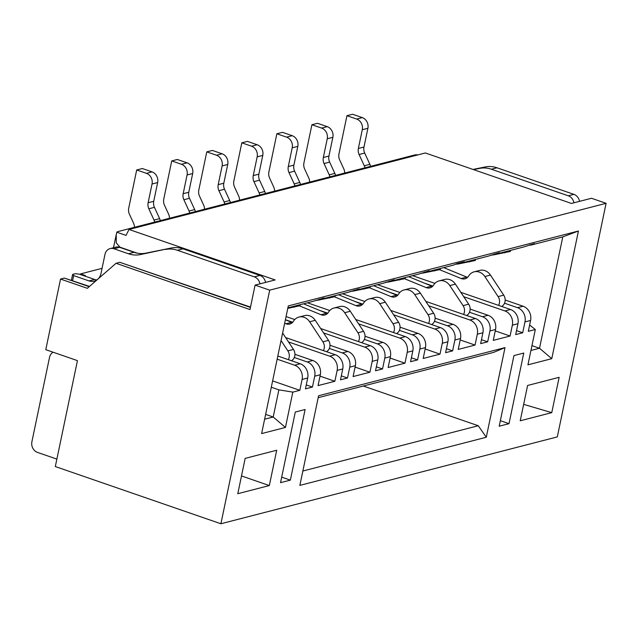 <?xml version="1.0" encoding="UTF-8"?>
<svg xmlns="http://www.w3.org/2000/svg" width="638" height="638" viewBox="0 0 638 638"><rect width="100%" height="100%" fill="white"/><g stroke="black" fill="none" stroke-linecap="round" stroke-linejoin="round"><path stroke-width="0.96" d="M290.354 480.127L280.537 482.663L295.29 412.044L305.108 409.508L290.354 480.127L281.693 477.136M523.766 353.053L509.012 423.68L499.195 426.208L513.949 355.589L523.766 353.053M551.758 412.642L520.225 420.785L527.602 385.472L559.135 377.329L551.758 412.642L523.654 404.356M299.86 485.382L486.284 437.253L505.009 347.622L318.585 395.751L299.86 485.382M276.701 450.245L245.167 458.387L237.791 493.7L269.324 485.558L276.701 450.245M220.9 523.758L269.699 290.162L606.1 203.315L557.301 436.91L220.9 523.758L55.315 466.553L77.445 360.622L45.784 349.68L60.538 279.061L87.326 288.312L116.052 263.295L249.984 309.558L255.088 285.114L275.137 279.938L129.028 229.465L425.339 152.968L571.449 203.442L591.49 198.266L606.1 203.315M529.62 325.013L535.314 329.519L528.304 331.329L530.577 320.459A11.468 9.897 75.5 0 0 523.104 306.232L517.498 307.675A11.468 9.897 75.5 0 1 524.97 321.911L522.697 332.773L515.687 334.583L517.96 323.721A11.468 9.897 75.5 0 0 510.488 309.486L504.881 310.937A11.468 9.897 75.5 0 1 512.354 325.165L510.081 336.027L493.262 340.373L495.535 329.511A11.468 9.897 75.5 0 0 488.062 315.276L482.456 316.727A11.468 9.897 75.5 0 1 489.928 330.955L487.655 341.816L480.645 343.627L482.918 332.765A11.468 9.897 75.5 0 0 475.446 318.537L469.839 319.981A11.468 9.897 75.5 0 1 477.312 334.208L475.039 345.078L458.22 349.417L460.492 338.555A11.468 9.897 75.5 0 0 453.02 324.327L447.413 325.771A11.468 9.897 75.5 0 1 454.886 339.998L452.613 350.868L445.603 352.678L447.876 341.809A11.468 9.897 75.5 0 0 440.403 327.581L434.797 329.033A11.468 9.897 75.5 0 1 442.27 343.26L439.997 354.122L423.177 358.468L425.45 347.598A11.468 9.897 75.5 0 0 417.978 333.371L412.371 334.822A11.468 9.897 75.5 0 1 419.844 349.05L417.571 359.912L410.561 361.722L412.834 350.86A11.468 9.897 75.5 0 0 405.361 336.625L399.755 338.076A11.468 9.897 75.5 0 1 407.227 352.304L404.955 363.174L388.135 367.512L390.408 356.65A11.468 9.897 75.5 0 0 382.936 342.415L377.329 343.866A11.468 9.897 75.5 0 1 384.802 358.093L382.529 368.963L375.519 370.766L377.792 359.904A11.468 9.897 75.5 0 0 370.319 345.676L364.713 347.12A11.468 9.897 75.5 0 1 372.185 361.355L369.912 372.217L353.093 376.556L355.366 365.694A11.468 9.897 75.5 0 0 347.893 351.466L342.287 352.91A11.468 9.897 75.5 0 1 349.76 367.145L347.487 378.007L340.485 379.817L342.75 368.955A11.468 9.897 75.5 0 0 335.277 354.72L329.671 356.171A11.468 9.897 75.5 0 1 337.143 370.399L334.87 381.261L318.051 385.607L320.324 374.745A11.468 9.897 75.5 0 0 312.851 360.51L307.245 361.961A11.468 9.897 75.5 0 1 314.717 376.189L312.445 387.051L305.442 388.861L307.707 377.999A11.468 9.897 75.5 0 0 300.235 363.772L294.628 365.215A11.468 9.897 75.5 0 1 302.101 379.443L299.836 390.312L292.826 392.123L278.878 389.842L273.208 417.005L264.618 419.222M535.314 329.519L527.937 364.824L551.766 358.676L578.435 231.012L288.288 305.921L261.62 433.585L285.449 427.428L292.826 392.123M137.322 253.19L120.016 247.209L116.268 242.895L116.26 234.497L116.842 232.208A11.468 2.879 -168.2 0 1 118.15 231.53L414.461 155.034A11.468 2.879 -168.2 0 1 416.885 154.739L417.555 154.97M80.444 274.563L80.579 273.885L102.064 268.343M269.699 290.162L255.088 285.114M80.579 273.885L85.452 275.568L84.248 275.879M363.301 386.03L478.245 425.737L302.867 471.019M505.009 347.622L493.565 352.399L318.187 397.681M116.052 263.295L119.832 262.314L250.431 307.428M60.538 279.061L64.326 278.08L89.2 286.677M478.245 425.737L486.284 437.253M287.882 307.851L313.29 301.296L324.112 297.89L320.3 299.485L348.332 292.252L359.154 288.847L355.342 290.442L383.374 283.2L394.196 279.795L390.384 281.39L418.416 274.157L429.238 270.751L425.426 272.346L453.459 265.105L457.271 263.51L464.281 261.708L460.461 263.303L488.501 256.061L499.323 252.656L495.503 254.251L523.535 247.018L534.365 243.612L530.545 245.207L529.54 244.856M551.766 358.676L539.517 348.244L562.788 236.881L530.545 245.207M562.788 236.881L578.435 231.012M531.948 345.629L539.517 348.244L530.936 350.461M285.449 427.428L273.208 417.005L265.631 414.389M472.989 169.429L485.255 166.941A28.662 24.738 75.5 0 1 496.994 167.786L573.905 194.359A8.597 7.425 75.5 0 1 579.543 201.353M110.135 248.589L115.741 247.137A8.597 7.425 75.5 0 1 119.593 247.321L134.068 252.313A28.662 24.738 -104.5 0 0 145.807 253.158L171.279 247.999L140.201 254.61A28.662 24.738 75.5 0 1 128.453 253.764L113.987 248.764A8.597 7.425 75.5 0 0 110.135 248.589A8.597 7.425 75.5 0 0 104.983 254.387L101.011 273.407A11.468 9.897 75.5 0 1 94.137 281.143A11.468 9.897 75.5 0 1 89.001 280.903L73.657 275.6L72.62 274.404L75.428 273.678L79.264 274.157L94.607 279.46A11.468 9.897 -104.5 0 0 96.809 279.93M171.279 247.999A28.662 24.738 75.5 0 1 183.026 248.844L259.937 275.417A8.597 7.425 75.5 0 1 265.575 282.411M56.87 459.105L37.506 452.414A8.597 7.425 75.5 0 1 31.9 441.735L49.525 357.384A8.597 7.425 75.5 0 1 53.113 352.216M250.503 307.093L119.832 262.314M89.503 286.422L64.326 278.08M241.499 475.94L269.324 485.558M116.842 232.208L126.021 235.382L129.028 229.465M573.905 194.359L568.298 195.802A8.597 7.425 75.5 0 1 573.937 202.796M568.298 195.802L491.388 169.23L496.994 167.786M485.255 166.941L479.648 168.384A28.662 24.738 75.5 0 1 491.388 169.23M479.648 168.384L473.555 169.62M259.937 275.417L254.331 276.86A8.597 7.425 75.5 0 1 259.969 283.854M254.331 276.86L177.42 250.287L183.026 248.844M165.673 249.45A28.662 24.738 75.5 0 1 177.42 250.287M443.705 267.625L466.761 277.083A7.736 6.683 -104.5 0 0 467.582 277.355M439.622 269.699L461.154 278.527A7.736 6.683 75.5 0 0 464.974 278.822A7.736 6.683 75.5 0 0 468.667 276.007A11.468 9.897 75.5 0 1 474.146 271.836L479.752 270.392A11.468 9.897 75.5 0 1 490.455 275.082L503.717 295.147A7.736 6.683 75.5 0 1 501.683 306.447M362.288 117.607L356.682 119.059L346.944 115.693L352.551 114.242L362.288 117.607A8.597 7.425 75.5 0 1 367.895 128.278L363.979 147.019A8.597 7.425 -104.5 0 0 364.689 153.056L369.88 164.341A8.597 7.425 75.5 0 1 370.55 166.366M510.528 250.375L510.304 251.452L493.629 254.873A17.202 14.841 75.5 0 1 490.877 255.064M408.663 276.677L431.719 286.127A7.736 6.683 -104.5 0 0 432.54 286.406M404.58 278.742L426.112 287.579A7.736 6.683 75.5 0 0 429.932 287.866A7.736 6.683 75.5 0 0 433.625 285.05A11.468 9.897 75.5 0 1 439.103 280.887L444.71 279.436A11.468 9.897 75.5 0 1 455.412 284.133L468.683 304.198A7.736 6.683 75.5 0 1 466.649 315.491M327.246 126.659L321.64 128.102L311.902 124.737L317.509 123.293L327.246 126.659A8.597 7.425 75.5 0 1 332.853 137.329L328.937 156.063A8.597 7.425 -104.5 0 0 329.647 162.108L334.838 173.392A8.597 7.425 75.5 0 1 335.508 175.418M475.485 259.419L475.262 260.495L458.586 263.925A17.202 14.841 75.5 0 1 455.835 264.116M373.621 285.72L396.676 295.179A7.736 6.683 -104.5 0 0 397.498 295.45M369.538 287.794L391.07 296.622A7.736 6.683 75.5 0 0 394.89 296.917A7.736 6.683 75.5 0 0 398.583 294.102A11.468 9.897 75.5 0 1 404.061 289.931L409.668 288.48A11.468 9.897 75.5 0 1 420.378 293.177L433.641 313.242A7.736 6.683 75.5 0 1 431.607 324.543M292.212 135.703L286.598 137.146L276.86 133.781L282.467 132.337L292.212 135.703A8.597 7.425 75.5 0 1 297.81 146.373L293.895 165.114A8.597 7.425 -104.5 0 0 294.604 171.151L299.796 182.436A8.597 7.425 75.5 0 1 300.474 184.462M440.443 268.47L440.22 269.539L423.544 272.968A17.202 14.841 75.5 0 1 420.793 273.16M338.579 294.764L361.634 304.222A7.736 6.683 -104.5 0 0 362.456 304.493M334.495 296.837L356.028 305.666A7.736 6.683 75.5 0 0 359.848 305.961A7.736 6.683 75.5 0 0 363.54 303.146A11.468 9.897 75.5 0 1 369.019 298.975L374.626 297.531A11.468 9.897 75.5 0 1 385.336 302.221L398.598 322.294A7.736 6.683 75.5 0 1 396.565 333.586M257.17 144.746L251.563 146.198L241.818 142.832L247.424 141.381L257.17 144.746A8.597 7.425 75.5 0 1 262.768 155.425L258.853 174.158A8.597 7.425 -104.5 0 0 259.562 180.195L264.754 191.488A8.597 7.425 75.5 0 1 265.432 193.505M405.401 277.514L405.178 278.591L388.502 282.012A17.202 14.841 75.5 0 1 385.751 282.203M303.536 303.816L326.6 313.266A7.736 6.683 -104.5 0 0 327.414 313.545M299.453 305.881L320.994 314.717A7.736 6.683 75.5 0 0 324.806 315.005A7.736 6.683 75.5 0 0 328.498 312.189A11.468 9.897 75.5 0 1 333.977 308.026L339.583 306.575A11.468 9.897 75.5 0 1 350.294 311.272L363.556 331.337A7.736 6.683 75.5 0 1 361.523 342.638M222.128 153.798L216.521 155.241L206.776 151.876L212.382 150.432L222.128 153.798A8.597 7.425 75.5 0 1 227.726 164.468L223.81 183.202A8.597 7.425 -104.5 0 0 224.52 189.247L229.712 200.531A8.597 7.425 75.5 0 1 230.39 202.557M370.359 286.558L370.136 287.634L353.46 291.064A17.202 14.841 75.5 0 1 350.709 291.255M285.393 319.79L291.558 322.318A7.736 6.683 -104.5 0 0 292.371 322.589M284.668 323.243L285.952 323.761A7.736 6.683 75.5 0 0 289.764 324.056A7.736 6.683 75.5 0 0 293.464 321.241A11.468 9.897 75.5 0 1 298.935 317.07L304.541 315.627A11.468 9.897 75.5 0 1 315.252 320.316L328.514 340.381A7.736 6.683 75.5 0 1 326.481 351.682M187.086 162.842L181.479 164.293L171.734 160.928L177.34 159.476L187.086 162.842A8.597 7.425 75.5 0 1 192.684 173.512L188.776 192.253A8.597 7.425 -104.5 0 0 189.478 198.29L194.67 209.575A8.597 7.425 75.5 0 1 195.348 211.601M335.317 295.609L335.094 296.686L318.418 300.107A17.202 14.841 75.5 0 1 315.666 300.299M282.626 333.02L293.472 349.433A7.736 6.683 75.5 0 1 291.438 360.725M152.043 171.885L146.437 173.337L136.691 169.971L142.298 168.528L152.043 171.885A8.597 7.425 75.5 0 1 157.642 182.564L153.734 201.297A8.597 7.425 -104.5 0 0 154.444 207.334L159.628 218.627A8.597 7.425 75.5 0 1 160.305 220.652M300.283 304.653L300.051 305.73L287.778 308.369M72.612 280.584L73.657 275.6M71.416 280.17L72.62 274.404M271.302 387.226L278.878 389.842M504.921 251.819L504.698 252.895M369.88 164.341L364.274 165.792A8.597 7.425 75.5 0 1 364.944 167.818M364.274 165.792L359.082 154.508A8.597 7.425 75.5 0 1 358.373 148.463L362.288 129.729L367.895 128.278M356.682 119.059A8.597 7.425 75.5 0 1 362.288 129.729M344.687 173.05A8.597 7.425 75.5 0 0 343.786 168.871L339.671 159.923A8.597 7.425 75.5 0 1 338.961 153.886L346.944 115.693M503.717 295.147L498.111 296.598A7.736 6.683 75.5 0 1 498.589 305.379M498.111 296.598L484.848 276.533L490.455 275.082M474.146 271.836A11.468 9.897 75.5 0 1 484.848 276.533M469.879 260.87L469.656 261.947M334.838 173.392L329.232 174.836A8.597 7.425 75.5 0 1 329.902 176.862M329.232 174.836L324.04 163.551A8.597 7.425 75.5 0 1 323.33 157.514L327.246 138.773L332.853 137.329M321.64 128.102A8.597 7.425 75.5 0 1 327.246 138.773M309.645 182.093A8.597 7.425 75.5 0 0 308.744 177.914L304.629 168.974A8.597 7.425 75.5 0 1 303.927 162.929L311.902 124.737M468.683 304.198L463.076 305.642A7.736 6.683 75.5 0 1 463.547 314.422M463.076 305.642L449.806 285.577L455.412 284.133M439.103 280.887A11.468 9.897 75.5 0 1 449.806 285.577M434.837 269.914L434.614 270.99M299.796 182.436L294.19 183.888A8.597 7.425 75.5 0 1 294.868 185.913M294.19 183.888L288.998 172.595A8.597 7.425 75.5 0 1 288.288 166.558L292.204 147.825L297.81 146.373M286.598 137.146A8.597 7.425 75.5 0 1 292.204 147.825M274.603 191.137A8.597 7.425 75.5 0 0 273.702 186.966L269.595 178.018A8.597 7.425 75.5 0 1 268.885 171.981L276.86 133.781M433.641 313.242L428.034 314.694A7.736 6.683 75.5 0 1 428.505 323.474M428.034 314.694L414.772 294.62L420.378 293.177M404.061 289.931A11.468 9.897 75.5 0 1 414.772 294.62M399.795 278.958L399.571 280.034M264.754 191.488L259.148 192.931A8.597 7.425 75.5 0 1 259.825 194.957M259.148 192.931L253.956 181.647A8.597 7.425 75.5 0 1 253.246 175.602L257.162 156.868L262.768 155.425M251.563 146.198A8.597 7.425 75.5 0 1 257.162 156.868M239.569 200.188A8.597 7.425 75.5 0 0 238.66 196.01L234.553 187.062A8.597 7.425 75.5 0 1 233.843 181.025L241.818 142.832M398.598 322.294L392.992 323.737A7.736 6.683 75.5 0 1 393.463 332.518M392.992 323.737L379.73 303.672L385.336 302.221M369.019 298.975A11.468 9.897 75.5 0 1 379.73 303.672M364.753 288.009L364.529 289.086M229.712 200.531L224.105 201.983A8.597 7.425 75.5 0 1 224.783 204.001M224.105 201.983L218.914 190.69A8.597 7.425 75.5 0 1 218.204 184.653L222.12 165.912L227.726 164.468M216.521 155.241A8.597 7.425 75.5 0 1 222.12 165.912M204.527 209.232A8.597 7.425 75.5 0 0 203.618 205.053L199.511 196.113A8.597 7.425 75.5 0 1 198.801 190.068L206.776 151.876M363.556 331.337L357.95 332.789A7.736 6.683 75.5 0 1 358.42 341.561M357.95 332.789L344.687 312.716L350.294 311.272M333.977 308.026A11.468 9.897 75.5 0 1 344.687 312.716M329.71 297.053L329.487 298.129M194.67 209.575L189.063 211.026A8.597 7.425 75.5 0 1 189.741 213.052M189.063 211.026L183.872 199.742A8.597 7.425 75.5 0 1 183.17 193.697L187.078 174.964L192.684 173.512M181.479 164.293A8.597 7.425 75.5 0 1 187.078 174.964M169.485 218.276A8.597 7.425 75.5 0 0 168.576 214.105L164.468 205.157A8.597 7.425 75.5 0 1 163.759 199.12L171.734 160.928M328.514 340.381L322.908 341.832A7.736 6.683 75.5 0 1 323.378 350.613M322.908 341.832L309.645 321.767L315.252 320.316M298.935 317.07A11.468 9.897 75.5 0 1 309.645 321.767M294.676 306.104L294.445 307.173M159.628 218.627L154.021 220.07A8.597 7.425 75.5 0 1 154.699 222.096M154.021 220.07L148.837 208.786A8.597 7.425 75.5 0 1 148.128 202.748L152.035 184.007L157.642 182.564M146.437 173.337A8.597 7.425 75.5 0 1 152.035 184.007M134.443 227.327A8.597 7.425 75.5 0 0 133.533 223.148L129.426 214.209A8.597 7.425 75.5 0 1 128.716 208.163L136.691 169.971M293.472 349.433L287.866 350.876A7.736 6.683 75.5 0 1 288.336 359.657M287.866 350.876L281.055 340.564M272.625 380.91L299.836 390.312M495.503 254.251L494.498 253.9M460.461 263.303L459.456 262.952M425.426 272.346L424.414 271.995M390.384 281.39L389.371 281.047M355.342 290.442L354.329 290.091M320.3 299.485L319.287 299.134M277.163 359.178L294.628 365.215M277.825 356.028L300.235 363.772M306.264 384.921L312.445 387.051M294.301 357.487L307.245 361.961M294.931 354.321L312.851 360.51M320.029 376.133L334.87 381.261M288.536 341.96L329.671 356.171M505.176 300.043L523.104 306.232M285.633 337.574L335.277 354.72M517.498 307.675L504.546 303.209M522.697 332.773L516.509 330.636M341.306 375.87L347.487 378.007M329.344 348.436L342.287 352.91M412.571 275.664L434.909 283.376M460.843 292.34L510.488 309.486M329.974 345.27L347.893 351.466M504.881 310.937L463.738 296.726M432.875 286.063L424.493 283.16M510.081 336.027L495.24 330.907M355.071 367.089L369.912 372.217M285.409 319.726L292.706 322.246M323.57 332.908L364.713 347.12M470.142 309.087L488.062 315.276M286.063 316.568L294.74 319.566M320.675 328.522L370.319 345.676M482.456 316.727L469.504 312.253M487.655 341.816L481.475 339.687M376.348 366.826L382.529 368.963M364.386 339.392L377.329 343.866M377.536 284.707L399.866 292.427M425.801 301.383L475.446 318.537M365.016 336.226L382.936 342.415M469.839 319.981L428.696 305.769M397.833 295.107L389.451 292.212M475.039 345.078L460.197 339.95M390.113 358.046L404.955 363.174M319.367 310.307L327.749 313.202M358.612 323.865L399.755 338.076M435.1 318.131L453.02 324.327M307.452 302.803L329.782 310.523M355.717 319.478L405.361 336.625M447.413 325.771L434.462 321.297M452.613 350.868L446.433 348.731M411.39 357.774L417.571 359.912M399.428 330.348L412.371 334.822M342.494 293.759L364.824 301.471M390.759 310.427L440.403 327.581M400.058 327.182L417.978 333.371M434.797 329.033L393.654 314.813M362.791 304.151L354.409 301.256M439.997 354.122L425.155 348.994M500.351 420.689L509.012 423.68M524.97 321.911L530.577 320.459M512.354 325.165L517.96 323.721M489.928 330.955L495.535 329.511M477.312 334.208L482.918 332.765M454.886 339.998L460.492 338.555M442.27 343.26L447.876 341.809M419.844 349.05L425.45 347.598M407.227 352.304L412.834 350.86M384.802 358.093L390.408 356.65M372.185 361.355L377.792 359.904M349.76 367.145L355.366 365.694M337.143 370.399L342.75 368.955M314.717 376.189L320.324 374.745M302.101 379.443L307.707 377.999M140.201 254.61L145.807 253.158M128.453 253.764L134.068 252.313M113.987 248.764L119.593 247.321M89.001 280.903L94.607 279.46M359.082 154.508L364.689 153.056M358.373 148.463L363.979 147.019M461.154 278.527L466.761 277.083M324.04 163.551L329.647 162.108M323.33 157.514L328.937 156.063M426.112 287.579L431.719 286.127M288.998 172.595L294.604 171.151M288.288 166.558L293.895 165.114M391.07 296.622L396.676 295.179M253.956 181.647L259.562 180.195M253.246 175.602L258.853 174.158M356.028 305.666L361.634 304.222M218.914 190.69L224.52 189.247M218.204 184.653L223.81 183.202M320.994 314.717L326.6 313.266M183.872 199.742L189.478 198.29M183.17 193.697L188.776 192.253M285.952 323.761L291.558 322.318M148.837 208.786L154.444 207.334M148.128 202.748L153.734 201.297M113.5 247.719L116.26 234.497"/></g></svg>
